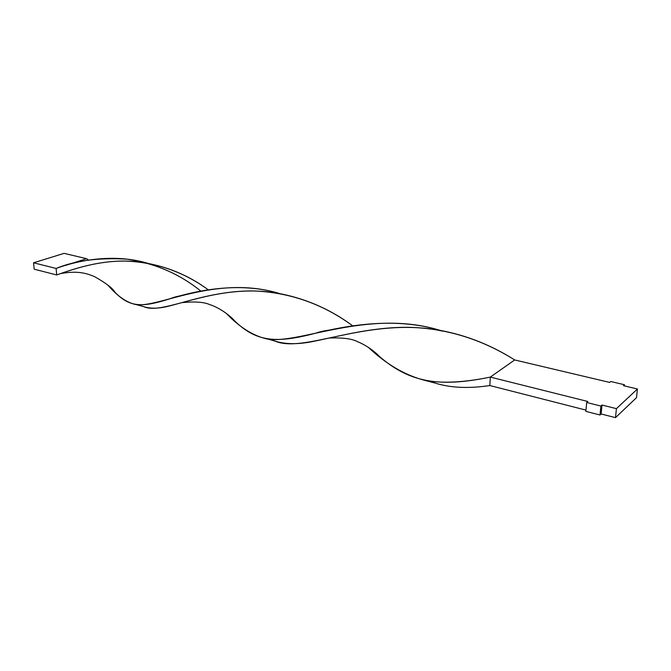 <?xml version="1.0" encoding="UTF-8"?>
<svg xmlns="http://www.w3.org/2000/svg" width="671" height="671" viewBox="0 0 671 671"><rect width="100%" height="100%" fill="white"/><g stroke="black" fill="none" stroke-linecap="round" stroke-linejoin="round"><path stroke-width="1.01" d="M623.451 385.682L637.45 388.987L636.502 397.677L615.492 417.639L616.414 408.647L637.45 388.987L636.502 397.677L615.492 417.639L601.141 413.973L602.004 405.041L616.414 408.647L615.492 417.639L601.141 413.973L600.017 414.997L600.889 406.056L602.004 405.041L601.141 413.973L600.017 414.997L585.867 411.373L586.68 402.491L600.889 406.056L600.017 414.997L585.867 411.373L586.68 402.491L587.821 401.493L586.68 402.491L600.889 406.056L602.004 405.041L616.414 408.647L637.45 388.987L623.451 385.682L624.483 384.751L624.365 385.892L624.483 384.751L623.451 385.682M585.984 410.107L489.838 385.548L490.325 377.094L587.821 401.493L490.325 377.094L514.682 359.95L609.671 382.42L610.719 381.505L624.483 384.751L610.719 381.505L609.671 382.42L514.682 359.95C481.954 339.358 446.995 328.496 409.805 327.356C373.546 326.702 340.071 336.045 315.395 340.985C298.637 344.693 284.68 344.55 273.525 340.566L274.993 341.078C303.51 353.399 362.357 319.362 433.449 329.243C462.319 333.663 489.394 343.904 514.682 359.95L490.325 377.094C464.718 382.378 443.145 383.535 425.599 380.574C405.586 375.567 386.496 364.479 368.312 347.301L379.123 356.184C409.344 382.478 439.06 387.712 490.325 377.094L489.838 385.548C467.704 388.878 448.74 387.813 432.946 382.353L434.85 382.998C450.207 387.88 468.543 388.735 489.838 385.548L585.984 410.107M433.449 329.243L442.785 331.147M439.631 330.216C366.886 308.098 296.297 345.942 265.716 338.645C252.355 335.332 239.178 326.878 226.194 313.282L235.043 321.308C256.624 341.891 276.142 343.493 314.85 333.412C348.501 325.058 395.831 317.039 439.631 330.216M147.486 263.217C114.028 253.286 78.213 260.264 56.104 268.442L56.708 274.951C74.85 268.442 106.421 257.605 140.298 262.135C165.561 265.75 188.199 274.967 208.195 289.788C184.08 272.124 156.964 262.571 126.853 261.128C98 260.423 72.678 269.356 56.708 274.951L34.187 269.197L56.708 274.951L56.104 268.442C75.127 260.591 98.78 257.505 127.062 259.182C155.093 263.317 179.677 273.953 200.814 291.08M107.737 284.949L114.85 292.12C129.52 307.335 141.74 307.628 169.075 299.048C196.117 290.543 239.077 281.359 279.111 293.403C214.837 274.003 155.781 309.49 134.821 304.315C125.938 302.126 116.913 295.668 107.737 284.949M142.663 306.27L143.779 306.664C163.456 315.722 210.585 284.202 272.317 292.355C301.958 296.909 328.765 308.081 352.728 325.863C323.648 304.449 291.239 292.833 255.517 291.013C221.053 290.098 190.421 300.591 170.375 305.724C159.119 308.794 149.885 308.97 142.663 306.27M88.53 260.071L86.551 258.679L65.993 265.263L86.551 258.679L64.081 253.361L86.551 258.679M34.187 269.197L33.55 262.797L56.104 268.442L33.55 262.797L64.081 253.361L33.55 262.797L34.187 269.197M267.243 338.922L274.993 341.078M142.713 262.453L140.298 262.135M329.57 337.999C342.814 337.555 352.082 338.763 357.366 341.614C366.727 345.322 375.341 352.074 379.123 356.184M182.151 295.408C173.344 297.169 173.059 297.706 169.075 299.048M61.204 273.474C77.266 270.665 86.014 273.047 94.468 276.586C105.917 283.061 112.711 288.236 114.85 292.12M425.599 380.574L434.85 382.998M274.976 292.724L272.317 292.355M135.978 304.517L143.779 306.664M330.275 329.981C321.677 331.13 320.268 331.81 314.85 333.412M181.984 302.638C194.749 301.371 203.976 302.017 209.654 304.575C216.07 306.421 227.93 313.08 235.043 321.308"/></g></svg>
